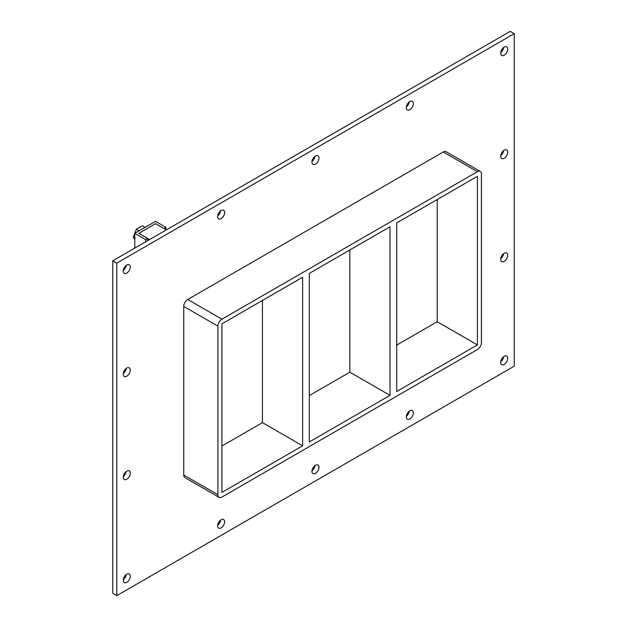 <?xml version="1.0" encoding="UTF-8"?>
<svg xmlns="http://www.w3.org/2000/svg" width="627" height="627" viewBox="0 0 627 627"><rect width="100%" height="100%" fill="white"/><g stroke="black" fill="none" stroke-linecap="round" stroke-linejoin="round"><path stroke-width="0.94" d="M507.705 358.354A4.969 2.869 -60 0 1 505.534 363.354A4.969 2.869 -60 0 1 501.702 364.687A4.969 2.869 -60 0 1 500.675 362.414A4.969 2.869 -60 0 1 502.846 357.406A4.969 2.869 -60 0 1 506.679 356.073A4.969 2.869 -60 0 1 507.705 358.354M500.714 361.755A4.969 2.869 120 0 0 503.646 356.685M130.275 473.181A4.969 2.869 -60 0 1 128.104 478.182A4.969 2.869 -60 0 1 124.271 479.514A4.969 2.869 -60 0 1 123.245 477.241A4.969 2.869 -60 0 1 125.416 472.241A4.969 2.869 -60 0 1 129.248 470.908A4.969 2.869 -60 0 1 130.275 473.181M123.284 476.591A4.969 2.869 120 0 0 126.215 471.512M507.705 255.275A4.969 2.869 -60 0 1 505.534 260.276A4.969 2.869 -60 0 1 501.702 261.608A4.969 2.869 -60 0 1 500.675 259.335A4.969 2.869 -60 0 1 502.846 254.327A4.969 2.869 -60 0 1 506.679 252.994A4.969 2.869 -60 0 1 507.705 255.275M500.714 258.677A4.969 2.869 120 0 0 503.646 253.606M130.275 370.102A4.969 2.869 -60 0 1 128.104 375.103A4.969 2.869 -60 0 1 124.271 376.435A4.969 2.869 -60 0 1 123.245 374.162A4.969 2.869 -60 0 1 125.416 369.162A4.969 2.869 -60 0 1 129.248 367.83A4.969 2.869 -60 0 1 130.275 370.102M123.284 373.512A4.969 2.869 120 0 0 126.215 368.433M507.705 152.196A4.969 2.869 -60 0 1 505.534 157.197A4.969 2.869 -60 0 1 501.702 158.529A4.969 2.869 -60 0 1 500.675 156.256A4.969 2.869 -60 0 1 502.846 151.248A4.969 2.869 -60 0 1 506.679 149.916A4.969 2.869 -60 0 1 507.705 152.196M500.714 155.598A4.969 2.869 120 0 0 503.646 150.527M413.35 103.596A4.969 2.869 -60 0 1 411.179 108.596A4.969 2.869 -60 0 1 407.346 109.929A4.969 2.869 -60 0 1 406.32 107.656A4.969 2.869 -60 0 1 408.49 102.648A4.969 2.869 -60 0 1 412.323 101.315A4.969 2.869 -60 0 1 413.35 103.596M406.359 106.998A4.969 2.869 120 0 0 409.29 101.927M413.35 412.832A4.969 2.869 -60 0 1 411.179 417.833A4.969 2.869 -60 0 1 407.346 419.165A4.969 2.869 -60 0 1 406.32 416.892A4.969 2.869 -60 0 1 408.49 411.884A4.969 2.869 -60 0 1 412.323 410.552A4.969 2.869 -60 0 1 413.35 412.832M406.359 416.234A4.969 2.869 120 0 0 409.29 411.163M318.994 158.067A4.969 2.869 -60 0 1 316.823 163.075A4.969 2.869 -60 0 1 312.991 164.407A4.969 2.869 -60 0 1 311.956 162.127A4.969 2.869 -60 0 1 314.127 157.126A4.969 2.869 -60 0 1 317.96 155.794A4.969 2.869 -60 0 1 318.994 158.067M312.003 161.476A4.969 2.869 120 0 0 314.934 156.405M318.994 467.303A4.969 2.869 -60 0 1 316.823 472.311A4.969 2.869 -60 0 1 312.991 473.644A4.969 2.869 -60 0 1 311.956 471.363A4.969 2.869 -60 0 1 314.127 466.363A4.969 2.869 -60 0 1 317.96 465.03A4.969 2.869 -60 0 1 318.994 467.303M312.003 470.712A4.969 2.869 120 0 0 314.934 465.642M224.631 212.545A4.969 2.869 -60 0 1 222.46 217.553A4.969 2.869 -60 0 1 218.635 218.886A4.969 2.869 -60 0 1 217.6 216.605A4.969 2.869 -60 0 1 219.771 211.605A4.969 2.869 -60 0 1 223.604 210.272A4.969 2.869 -60 0 1 224.631 212.545M217.647 215.954A4.969 2.869 120 0 0 220.571 210.884M224.631 521.782A4.969 2.869 -60 0 1 222.46 526.79A4.969 2.869 -60 0 1 218.635 528.122A4.969 2.869 -60 0 1 217.6 525.841A4.969 2.869 -60 0 1 219.771 520.841A4.969 2.869 -60 0 1 223.604 519.509A4.969 2.869 -60 0 1 224.631 521.782M217.647 525.191A4.969 2.869 120 0 0 220.571 520.12M130.275 576.26A4.969 2.869 -60 0 1 128.104 581.26A4.969 2.869 -60 0 1 124.271 582.593A4.969 2.869 -60 0 1 123.245 580.32A4.969 2.869 -60 0 1 125.416 575.32A4.969 2.869 -60 0 1 129.248 573.987A4.969 2.869 -60 0 1 130.275 576.26M123.284 579.669A4.969 2.869 120 0 0 126.215 574.591M507.705 49.118A4.969 2.869 -60 0 1 505.534 54.118A4.969 2.869 -60 0 1 501.702 55.45A4.969 2.869 -60 0 1 500.675 53.177A4.969 2.869 -60 0 1 502.846 48.169A4.969 2.869 -60 0 1 506.679 46.837A4.969 2.869 -60 0 1 507.705 49.118M500.714 52.519A4.969 2.869 120 0 0 503.646 47.448M130.275 267.024A4.969 2.869 -60 0 1 128.104 272.032A4.969 2.869 -60 0 1 124.271 273.356A4.969 2.869 -60 0 1 123.245 271.083A4.969 2.869 -60 0 1 125.416 266.083A4.969 2.869 -60 0 1 129.248 264.751A4.969 2.869 -60 0 1 130.275 267.024M123.284 270.433A4.969 2.869 120 0 0 126.215 265.354M309.315 441.964L309.315 273.388L390.01 226.794L390.01 395.371L309.315 441.964M262.439 300.451L262.439 422.629L302.622 445.828L221.919 492.414L221.919 323.838L302.622 277.252L302.622 445.828M390.01 395.371L349.827 372.172L309.315 395.566M221.919 446.024L262.439 422.629M396.711 391.507L396.711 222.93L477.406 176.336L477.406 344.913L396.711 391.507M349.827 249.993L349.827 372.172M396.711 345.109L437.223 321.714L477.406 344.913M514.234 33.67L116.779 263.136L116.779 595.65L514.234 366.184L514.234 33.67L510.221 31.35L112.766 260.816L112.766 593.33L116.779 595.65M443.25 151.985L477.406 171.696A5.682 3.284 -60 0 1 480.243 171.422L446.095 151.703A5.682 3.284 120 0 0 443.25 151.985L187.771 299.487A5.682 3.284 120 0 0 183.75 306.446L183.75 475.015A5.682 3.284 120 0 0 184.926 477.617L219.082 497.336A5.682 3.284 -60 0 1 217.906 494.734L183.75 475.015M112.766 260.816L116.779 263.136M437.223 321.714L437.223 199.535M480.243 171.422A5.682 3.284 -60 0 1 481.418 174.016L481.418 342.593A5.682 3.284 -60 0 1 477.406 349.552L221.919 497.054A5.682 3.284 -60 0 1 219.082 497.336M477.406 171.696L221.919 319.198L187.771 299.487M183.75 306.446L217.906 326.158A5.682 3.284 -60 0 1 221.919 319.198M217.906 326.158L217.906 494.734M147.604 240.705L147.604 238.401L138.818 233.33L155.559 223.667L163.953 228.51L165.959 227.35L155.559 221.347L134.797 233.33L145.597 239.561L147.604 238.401M145.597 241.865L145.597 239.561M134.797 248.096L134.797 233.33M165.959 229.67L165.959 227.35M139.029 230.885L136.318 229.317L142.407 225.806L145.119 227.366M136.318 229.317L133.277 237.163L134.797 238.041M133.277 237.163L134.797 239.639M166.335 229.89L155.559 223.667L138.818 233.33L149.594 239.553"/></g></svg>
